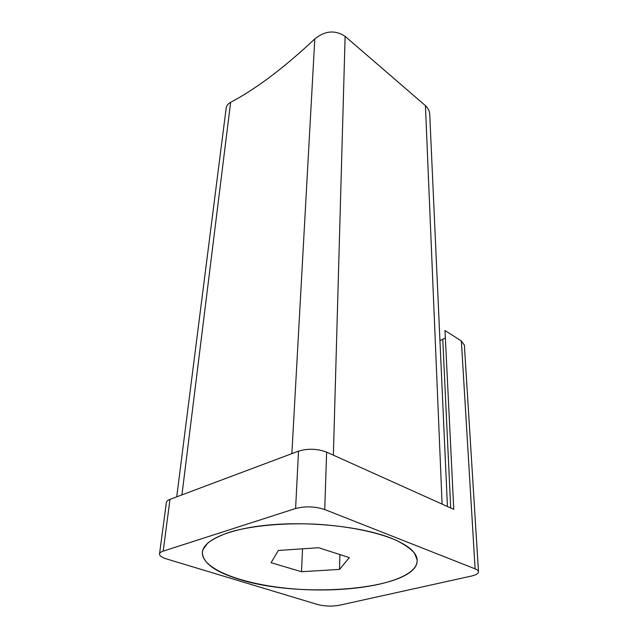 <?xml version="1.0" encoding="UTF-8"?>
<svg xmlns="http://www.w3.org/2000/svg" width="638" height="638" viewBox="0 0 638 638"><rect width="100%" height="100%" fill="white"/><g stroke="black" fill="none" stroke-linecap="round" stroke-linejoin="round"><path stroke-width="0.96" d="M447.437 506.508L429.733 114.465C429.518 110.964 428.082 108.029 425.434 105.653L345.118 36.342C335.102 29.787 324.997 30.656 314.797 38.958C283.91 67.923 255.854 89.049 230.629 102.343C227.933 103.819 226.45 105.733 226.171 108.093L176.718 496.842M391.277 538.217C363.285 527.1 313.003 521.262 271.381 524.771C229.68 528.256 202.94 540.091 202.374 552.5C202.9 563.011 215.11 571.919 238.995 579.232C301.583 599.56 419.038 589.448 417.156 560.005C416.678 552.317 408.057 545.059 391.277 538.217M169.987 499.371L163.192 551.136C160.872 551.902 159.644 552.851 159.508 553.999L166.366 502.6C166.518 501.316 167.722 500.24 169.987 499.371L298.52 451.146C307.923 448.339 317.285 448.666 326.616 452.135L453.77 509.363L444.989 330.508L461.362 340.971L464.384 345.142L478.492 571.736C478.372 570.667 477.24 569.71 475.111 568.849L461.362 340.971M163.192 551.136L295.593 508.51L298.52 451.146M326.616 452.135L324.742 509.539L475.111 568.849M478.492 571.736C478.46 573.53 476.052 574.982 471.259 576.098L339.32 605.263C331.943 606.571 324.678 606.315 317.541 604.497L166.55 558.944C161.869 557.476 159.524 555.826 159.508 553.999M445.356 338.004L439.949 340.668M324.742 509.539C315.052 506.373 305.339 506.03 295.593 508.51M203.004 549.589L202.374 552.5C201.72 569.71 244.585 585.046 293.759 588.914C342.933 592.901 395.408 585.564 412.164 570.34C415.641 567.094 417.308 563.649 417.156 560.005L414.54 553.234C410.601 548.672 404.34 544.286 395.735 540.075C376.755 531.94 347.184 525.959 315.188 524.149C283.12 522.753 251.922 525.72 230.485 531.917C220.612 535.234 213.012 538.966 207.677 543.113L203.004 549.589M301.511 571.728L339.544 569.391L349.337 557.612L318.617 547.715L278.359 550.474L271.086 562.684L301.511 571.728L302.548 548.816M339.879 554.566L339.544 569.391M230.629 102.343L181.934 494.889M314.797 38.958L291.861 453.642M345.118 36.342L333.371 455.173M425.434 105.653L442.102 504.116M450.715 507.984L442.764 339.48"/></g></svg>
